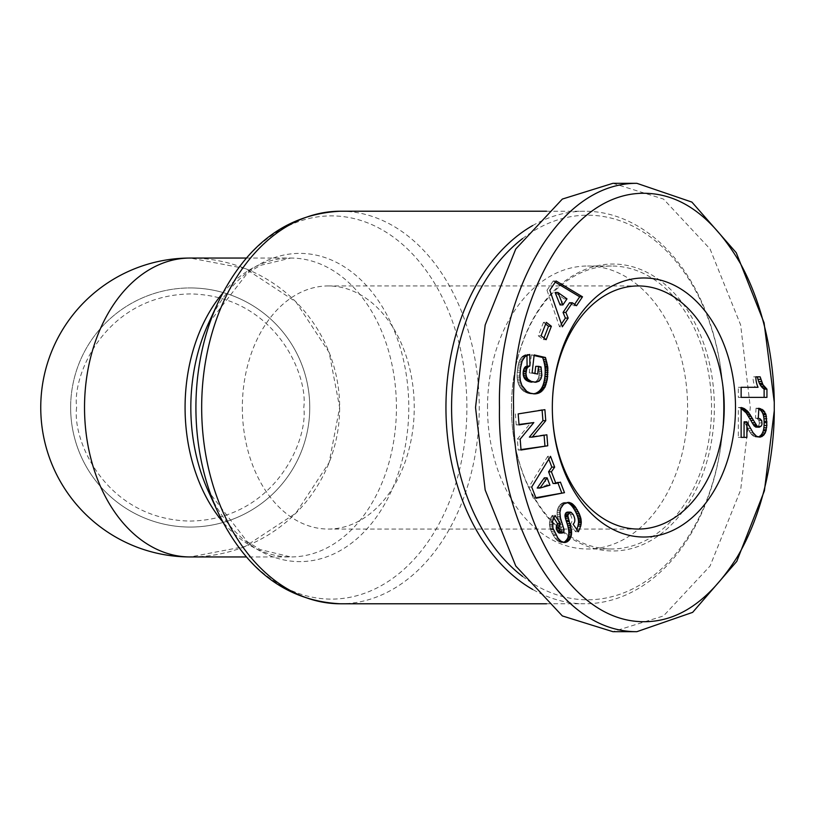 <?xml version="1.0" encoding="UTF-8"?>
<svg xmlns="http://www.w3.org/2000/svg" width="815" height="815" viewBox="0 0 815 815"><rect width="100%" height="100%" fill="white"/><g stroke="black" fill="none" stroke-linecap="round" stroke-linejoin="round"><path stroke-width="0.61" stroke-dasharray="4.08 3.06" d="M70.64 407.5A119.561 119.561 0 0 0 190.201 527.061A119.561 119.561 0 0 0 309.761 407.5A119.561 119.561 0 0 0 190.201 287.94A119.561 119.561 0 0 1 309.761 407.5A119.561 119.561 0 0 1 190.201 527.061A119.561 119.561 0 0 1 70.64 407.5A119.561 119.561 0 0 1 190.201 287.94A119.561 119.561 0 0 0 70.64 407.5A119.561 119.561 0 0 1 190.201 287.94A119.561 119.561 0 0 1 309.761 407.5M612.911 183.324L663.481 199.064L710.059 248.983L740.652 324.981L750.299 407.5L740.652 490.019L710.059 566.018L663.481 615.936L612.911 631.676M774.25 407.5L774.23 411.035M190.201 258.049A149.451 149.451 0 0 1 339.651 407.5A149.451 149.451 0 0 1 190.201 556.951A149.451 149.451 0 0 1 40.75 407.5A149.451 149.451 0 0 1 190.201 258.049L245.213 268.543L295.876 301.825L329.158 352.488L339.651 407.5L329.158 462.513L295.876 513.175L245.213 546.457L190.201 556.951M532.643 225.572A196.283 138.795 -90 0 1 584.732 211.217A196.283 138.795 -90 0 1 723.526 407.49A196.283 138.795 -90 0 1 723.526 407.5A192.299 135.973 -90 0 1 723.526 407.5A196.283 138.795 -90 0 1 723.526 407.51A196.283 138.795 -90 0 1 584.732 603.783A196.283 138.795 -90 0 1 532.643 589.428M522.619 238.55A192.299 135.973 -90 0 1 723.526 407.49A192.299 135.973 -90 0 1 723.526 407.51A192.299 135.973 -90 0 1 522.619 576.45M511.463 407.5A141.484 100.041 -90 0 1 511.463 407.49A141.484 100.041 -90 0 1 611.505 266.016A141.484 100.041 -90 0 1 711.546 407.5A141.484 100.041 -90 0 1 611.505 548.984A141.484 100.041 -90 0 1 511.463 407.51A143.471 101.447 -90 0 1 511.463 407.49A143.471 101.447 -90 0 1 612.921 264.029A143.471 101.447 -90 0 1 714.368 407.5A143.471 101.447 -90 0 1 612.921 550.971A143.471 101.447 -90 0 1 511.463 407.51A141.484 100.041 -90 0 1 511.463 407.5A143.471 101.447 -90 0 1 511.463 407.5L511.463 407.51M487.513 407.5A141.484 100.041 -90 0 1 587.554 266.016A141.484 100.041 -90 0 1 687.595 407.5A141.484 100.041 -90 0 1 587.554 548.984A141.484 100.041 -90 0 1 487.513 407.5M242.34 407.5A121.557 85.952 90 0 0 328.292 529.057A121.557 85.952 90 0 0 414.244 407.5A121.557 85.952 90 0 0 328.292 285.943A121.557 85.952 90 0 0 242.34 407.5M548.79 459.14L547.711 456.319L550.522 456.319M547.711 456.319L528.904 487.003L531.716 487.003M528.904 487.003L533.224 498.25L536.036 498.25M533.224 498.25L535.842 497.741M557.908 482.898L557.613 482.134L560.435 482.134M557.613 482.134L553.09 483.509M520.062 372.211L517.24 372.211L517.128 374.177L519.95 374.177M517.128 374.177L517.097 376.01L519.919 376.01M517.097 376.01L517.158 377.732L519.98 377.732M517.158 377.732L517.311 379.311L520.133 379.311M517.311 379.311L517.556 380.748L520.367 380.748M517.556 380.748L517.922 382.286L520.744 382.286M517.922 382.286L518.442 383.906L521.264 383.906M518.442 383.906L519.073 385.434L521.895 385.434M519.073 385.434L519.797 386.83L522.619 386.83M519.797 386.83L520.632 388.103L523.444 388.103M520.632 388.103L521.569 389.275L524.391 389.275M521.569 389.275L524.687 389.621M521.875 389.621L522.853 390.548L525.675 390.548M522.853 390.548L523.923 391.383L526.735 391.383M523.923 391.383L527.865 392.086M525.043 392.086L529.057 392.687M526.245 392.687L530.32 393.176M527.509 393.176L531.665 393.553M528.843 393.553L531.767 393.574M528.955 393.574L533.112 393.788M530.29 393.788L534.416 393.889M531.604 393.889L533.988 393.859M534.09 355.544L531.349 354.912L534.161 354.912M531.349 354.912L529.302 372.822L532.114 372.822M529.302 372.822L537.645 374.085M534.823 374.085L534.895 373.464M535.71 366.343L541.038 366.913M538.216 366.913L538.481 367.932L541.303 367.932M538.481 367.932L538.878 369.694L541.69 369.694M538.878 369.694L539.102 371.253L541.914 371.253M539.102 371.253L541.944 371.477M539.123 371.477L539.194 373.25L542.016 373.25M539.194 373.25L539.082 375.063L541.904 375.063M539.082 375.063L541.873 375.308M539.051 375.308L538.705 377.131L541.517 377.131M538.705 377.131L538.155 378.69L540.977 378.69M538.155 378.69L537.431 379.973L540.243 379.973M537.431 379.973L536.504 381.012L539.326 381.012M536.504 381.012L539.092 381.186M536.28 381.186L535.343 381.746L538.165 381.746M535.343 381.746L534.283 382.092L537.095 382.092M534.283 382.092L533.041 382.245M526.959 355.34L526.948 354.433L529.77 354.433M526.948 354.433L528.619 354.668M525.797 354.668L524.544 355.136L527.356 355.136M524.544 355.136L523.383 355.727L526.205 355.727M523.383 355.727L522.344 356.491L525.166 356.491M522.344 356.491L521.773 357.041L524.585 357.041M521.773 357.041L520.816 358.193L523.638 358.193M520.816 358.193L520.011 359.527L522.823 359.527M520.011 359.527L519.308 361.045L522.12 361.045M519.308 361.045L521.967 361.422M519.155 361.422L518.748 362.716L521.559 362.716M518.748 362.716L518.381 364.244L521.192 364.244M518.381 364.244L518.034 365.976L520.856 365.976M518.034 365.976L517.708 367.973L520.53 367.973M517.708 367.973L517.444 370.183L520.265 370.183M517.444 370.183L517.24 372.211M576.521 305.707L573.699 305.707L574.606 304.352M555.26 282.173L553.253 280.961L556.064 280.961M553.253 280.961L547.008 290.242L549.83 290.242M547.008 290.242L559.528 326.784L562.35 326.784M559.528 326.784L561.392 324.013M569.553 302.762L573.699 305.707M545.653 324.013L543.493 322.332L546.315 322.332M543.493 322.332L538.267 335.78L541.089 335.78M538.267 335.78L543.33 339.702L546.152 339.702M543.33 339.702L543.982 338.021M519.043 424.9L516.231 424.9L519.012 424.462M521.029 450.023L518.218 450.023L517.352 439.122L520.174 439.122M517.352 439.122L531.013 422.567M518.218 450.023L520.999 449.574M544.094 435.241L546.875 434.803M544.053 434.803L529.383 437.125M542.097 410.108L544.889 409.67M542.067 409.67L518.177 413.898M515.355 413.898L516.231 424.9M556.095 535.292L553.283 535.292L554.251 536.861L557.073 536.861M554.251 536.861L555.198 538.226L558.02 538.226M555.198 538.226L556.136 539.387L558.947 539.387M556.136 539.387L557.042 540.335L559.864 540.335M557.042 540.335L557.929 541.068L560.751 541.068M557.929 541.068L561.667 541.669M558.846 541.669L562.9 542.22M560.078 542.22L564.092 542.495M561.28 542.495L563.949 542.464M562.442 542.464L563.593 542.383M571.162 512.36L568.34 512.36L570.775 512.217M568.34 512.36L569.369 513.144L572.181 513.144M569.369 513.144L570.347 514.51L573.169 514.51M570.347 514.51C572.588 518.9 572.568 522.12 570.276 524.177L573.098 524.177M570.276 524.177L575.573 531.747L578.385 531.747M575.573 531.747L576.806 529.485M566.802 502.509L568.544 502.335M565.732 502.335L563.226 502.702L566.038 502.702M563.226 502.702L562.034 503.252L564.846 503.252M562.034 503.252L560.924 504.037L563.746 504.037M560.924 504.037L559.885 505.076L562.707 505.076M559.885 505.076L562.391 505.443M559.569 505.443L558.693 506.726L561.515 506.726M558.693 506.726L557.99 508.173L560.812 508.173M557.99 508.173L557.46 509.783L560.282 509.783M557.46 509.783L557.256 510.801L560.068 510.801M557.256 510.801L557.083 512.472L559.905 512.472M557.083 512.472L557.093 514.275L559.915 514.275M557.093 514.275L557.307 516.201L560.119 516.201M557.307 516.201L560.211 516.71M557.389 516.71L557.643 518.004L560.455 518.004M557.643 518.004L558.01 519.461L560.822 519.461M558.01 519.461L558.458 521.08L561.28 521.08M558.458 521.08L559.009 522.843L561.82 522.843M559.009 522.843L559.64 524.779L562.462 524.779M559.64 524.779L560.669 527.723L563.491 527.723M560.669 527.723L561.209 529.587L564.031 529.587M561.209 529.587L561.352 530.83L564.174 530.83M561.352 530.83L564.174 531.013M561.352 531.013L560.832 532.531L563.654 532.531M560.832 532.531L563.246 532.878M560.425 532.878L559.212 533.051M553.711 517.759L552.213 515.447L555.035 515.447M552.213 515.447L551.511 516.567L554.332 516.567M551.511 516.567L550.726 518.075L553.548 518.075M550.726 518.075L550.125 519.634L552.947 519.634M550.125 519.634L549.738 521.203L552.56 521.203M549.738 521.203L549.504 522.792L552.326 522.792M549.504 522.792L549.493 524.402L552.305 524.402M549.493 524.402L549.544 525.206L552.356 525.206M549.544 525.206L549.768 526.673L552.59 526.673M549.768 526.673L550.115 528.202L552.937 528.202M550.115 528.202L550.624 529.76L553.446 529.76M550.624 529.76L551.256 531.37L554.078 531.37M551.256 531.37L552.04 533.051L554.852 533.051M552.04 533.051L552.957 534.732L555.779 534.732M552.957 534.732L553.283 535.292M762.107 422.934L759.285 422.934L759.213 424.075L762.035 424.075M756.493 427.213L758.48 426.001L761.302 426.001M758.48 426.001L759.213 424.075M758.001 426.571L760.823 426.571M741.141 407.5L738.319 407.5L741.141 407.887M739.908 407.887L741.141 408.437M738.319 437.37L741.141 437.37L738.319 437.37L738.319 407.5M744.064 437.37L746.886 437.37M744.064 421.824L744.574 422.578L747.386 422.578M744.574 422.578L745.603 424.218L748.425 424.218M745.603 424.218L746.489 425.858L749.301 425.858M746.489 425.858L747.671 428.211L750.483 428.211M747.671 428.211L750.686 428.639M747.875 428.639L749.056 430.809L751.878 430.809M749.056 430.809L750.187 432.633L753.009 432.633M750.187 432.633L751.277 434.12L754.089 434.12M751.277 434.12L752.306 435.23L755.128 435.23M752.306 435.23L753.641 436.229L756.463 436.229M753.641 436.229L757.97 436.901M755.159 436.901L759.56 437.115M756.738 437.115L759.03 437.044M760.67 410.353L763.492 410.353M758.796 409.15L757.848 408.712L758.826 408.712M757.848 408.712L756.035 408.213L758.857 408.213M756.035 408.213L755.454 418.197L758.276 418.197M755.454 418.197L758.327 418.197M755.505 418.197L760.12 418.839M757.298 418.839L758.459 419.837L761.271 419.837M758.459 419.837L758.938 420.723L761.75 420.723M758.938 420.723L759.285 422.934M758.052 387.288L755.23 387.288A19.957 14.11 -90 0 1 752.979 376.846L755.8 376.846L752.979 376.846M738.319 387.288L741.141 387.288L738.319 387.288L738.319 397.374L741.141 397.374L738.319 397.374M764.124 397.374L766.946 397.374M757.318 376.846L760.14 376.846M537.217 488.042L547.13 485.18L544.318 477.845M560.088 304.922L564.153 298.881L555.117 292.473M547.13 485.18L549.942 485.18M564.153 298.881L566.975 298.881M76.62 407.5C72.056 440.721 106.133 519.532 190.201 521.08C274.268 519.532 308.345 440.721 303.781 407.5C308.345 374.279 274.268 295.468 190.201 293.92C106.133 295.468 72.056 374.279 76.62 407.5M340.466 211.217A196.283 138.795 -90 0 1 479.251 407.5A196.283 138.795 -90 0 1 340.466 603.783M217.687 303.323A191.617 135.494 -90 0 1 369.816 223.748A191.617 135.494 -90 0 1 466.893 407.5A191.617 135.494 -90 0 1 369.816 591.252A191.617 135.494 -90 0 1 217.687 511.677M222.627 293.247A149.451 105.675 -90 0 1 290.751 258.049A149.451 105.675 -90 0 1 396.426 407.5A149.451 105.675 -90 0 1 290.751 556.951A149.451 105.675 -90 0 1 222.627 521.753M246.364 258.049L290.751 258.049L260.189 265.415L247.261 273.31L208.345 323.708A154.117 108.976 -90 0 1 330.696 259.71A154.117 108.976 -90 0 1 408.784 407.5A154.117 108.976 -90 0 1 330.696 555.29A154.117 108.976 -90 0 1 208.345 491.292L247.261 541.69L260.189 549.585L290.751 556.951L246.364 556.951M560.374 526.877L563.196 526.877M745.674 424.36L748.496 424.36M546.539 211.217L584.732 211.217M611.505 266.016L587.554 266.016M638.277 529.057L328.292 529.057M546.539 603.783L584.732 603.783M611.505 548.984L587.554 548.984M638.277 285.943L328.292 285.943"/><path stroke-width="1.22" d="M774.23 411.035L764.409 490.803L736.76 561.392L692.648 612.36L636.872 631.676L612.911 631.676L562.35 615.936L515.773 566.018L485.18 490.019L475.532 407.5L485.18 324.981L515.773 248.983L562.35 199.064L612.911 183.324L636.872 183.324L691.894 202.089L736.251 252.732L764.073 322.801L774.209 401.754M774.25 407.5C774.77 439.937 768.433 504.159 737.29 556.9C709.57 600.808 677.958 622.405 642.485 621.702C565.141 620.49 511.362 509.406 513.572 407.5C511.076 303.557 567.76 190.068 646.876 193.338C682.42 194.673 713.573 218.033 740.336 263.408C769.024 315.609 774.678 376.01 774.25 407.5M636.872 631.676C554.944 631.992 497.119 515.375 499.483 407.5C496.987 299.625 555.117 183.008 636.872 183.324M246.364 556.951L190.201 556.951A149.451 149.451 0 0 1 40.75 407.5A149.451 149.451 0 0 1 190.201 258.049A149.451 105.675 90 0 0 84.526 407.5A149.451 105.675 90 0 0 190.201 556.951A149.451 149.451 0 0 1 40.75 407.5A149.451 149.451 0 0 1 190.201 258.049L246.364 258.049M532.643 589.428A196.283 138.795 -90 0 1 445.948 407.5A196.283 138.795 -90 0 1 532.643 225.572M522.619 576.45A192.299 135.973 -90 0 1 451.581 407.5A192.299 135.973 -90 0 1 522.619 238.55M735.497 407.5A129.524 91.586 -90 0 1 643.921 537.024A129.524 91.586 -90 0 1 552.326 407.51A129.524 91.586 -90 0 1 552.326 407.5A121.557 85.952 90 0 0 638.277 529.057A121.557 85.952 90 0 0 724.229 407.5A121.557 85.952 90 0 0 638.277 285.943A121.557 85.952 90 0 0 552.326 407.49A129.524 91.586 -90 0 1 552.326 407.49A129.524 91.586 -90 0 1 643.921 277.976A129.524 91.586 -90 0 1 735.497 407.5M531.716 487.003L550.522 456.319L554.669 467.117L551.409 471.783L555.911 483.509L560.435 482.134L564.479 492.678L536.036 498.25L531.716 487.003M519.919 376.01L520.53 367.973L522.12 361.045L525.166 356.491L529.77 354.433L529.903 365.935L527.621 367.341L526.663 369.083L525.97 373.627L526.561 376.897L527.957 379.26L531.268 381.42L535.863 382.245L539.092 381.186L540.977 378.69L541.873 375.308L541.038 366.913L538.532 366.343L537.645 374.085L532.114 372.822L534.161 354.912L545.48 357.5L547.812 367.351L547.385 378.975L545.041 386.972L541.007 391.872L538.094 393.339L534.416 393.889L530.32 393.176L526.735 391.383L521.895 385.434L520.367 380.748L519.919 376.01M556.064 280.961L582.501 296.803L576.521 305.707L572.375 302.762L565.875 312.43L568.187 318.095L562.35 326.784L549.83 290.242L556.064 280.961M541.089 335.78L546.315 322.332L551.368 326.265L546.152 339.702L541.089 335.78M520.174 439.122L533.825 422.567L519.043 424.9L518.177 413.898L544.889 409.67L545.755 420.672L532.205 437.125L546.875 434.803L547.741 445.795L521.029 450.023L520.174 439.122M558.02 538.226L552.937 528.202L552.56 521.203L555.035 515.447L560.323 523.648L559.08 527.427L560.18 531.197L562.034 533.051L563.654 532.531L564.031 529.587L560.455 518.004L559.905 512.472L560.812 508.173L563.746 504.037L568.544 502.335L572.171 503.68L575.247 506.736L579.19 513.521L580.871 518.35L581.278 522.731L580.738 526.093L578.385 531.747L573.098 524.177C575.38 522.12 575.41 518.9 573.169 514.51L571.162 512.36L569.522 512.278L567.8 515.569L571.529 530.636L571.478 534.874L569.807 539.357L566.914 541.975L564.092 542.495L560.751 541.068L558.02 538.226M570.775 512.217L566.7 512.278L567.963 512.217L565.977 512.767L568.799 512.767M761.302 426.001L762.035 424.075L761.75 420.723L760.12 418.839L758.276 418.197L758.857 408.213L763.492 410.353L766.059 414.804L766.874 425.43L765.305 432.908L762.056 436.514L759.56 437.115L756.463 436.229L753.009 432.633L746.886 421.824L746.886 437.37L741.141 437.37L741.141 407.5L744.258 408.57L748.017 411.636L757.043 425.96L759.305 427.213L761.302 426.001M741.141 387.288L758.052 387.288A19.957 14.11 -90 0 1 755.8 376.846L760.14 376.846L762.942 384.721L766.946 389.142L766.946 397.374L741.141 397.374L741.141 387.288L755.23 387.288M554.669 467.117L551.847 467.117L548.79 459.14M535.842 497.741L564.479 492.678M561.657 492.678L557.908 482.898M551.409 471.783L548.587 471.783L553.09 483.509L555.911 483.509M548.587 471.783L551.847 467.117M533.988 393.859L535.669 393.859M533.204 393.798L536.902 393.655M534.08 393.655L538.094 393.339M535.272 393.339L539.255 392.881M536.433 392.881L539.836 392.606M537.014 392.606L538.185 391.872L541.007 391.872M538.185 391.872L539.265 391.006L542.087 391.006M539.265 391.006L540.253 389.978L543.075 389.978M540.253 389.978L541.16 388.796L543.982 388.796M541.16 388.796L541.975 387.461L544.787 387.461M541.975 387.461L545.041 386.972M542.22 386.972L542.821 385.658L545.632 385.658M542.821 385.658L543.361 384.191L546.172 384.191M543.361 384.191L543.809 382.592L546.631 382.592M543.809 382.592L544.216 380.849L547.038 380.849M544.216 380.849L544.563 378.975L547.385 378.975M544.563 378.975L544.827 376.938L547.649 376.938M544.827 376.938L544.909 376.184L547.731 376.184M544.909 376.184L545.072 374.248L547.884 374.248M545.072 374.248L545.174 372.384L547.986 372.384M545.174 372.384L545.184 370.621L547.996 370.621M545.184 370.621L545.133 368.951L547.945 368.951M545.133 368.951L544.991 367.351L547.812 367.351M544.991 367.351L544.838 366.159L547.66 366.159M544.838 366.159L544.583 364.621L547.395 364.621M544.583 364.621L544.237 362.97L547.059 362.97M544.237 362.97L543.799 361.239L546.61 361.239M543.799 361.239L543.279 359.415L546.101 359.415M543.279 359.415L542.668 357.5L545.48 357.5M542.668 357.5L534.09 355.544M534.895 373.464L535.71 366.343L538.532 366.343M534.457 382.174L535.863 382.245M531.635 382.174L530.096 381.909L532.908 381.909M530.096 381.909L532.755 381.878M529.933 381.878L528.446 381.42L531.268 381.42M528.446 381.42L527.162 380.829L529.984 380.829M527.162 380.829L526.052 380.126L528.874 380.126M526.052 380.126L525.145 379.26L527.957 379.26M525.145 379.26L524.402 378.272L527.224 378.272M524.402 378.272L523.739 376.897L526.561 376.897M523.739 376.897L523.312 375.318L526.133 375.318M523.312 375.318L523.149 373.627L525.97 373.627M523.149 373.627L523.23 371.783L526.052 371.783M523.23 371.783L523.383 370.744L526.205 370.744M523.383 370.744L523.851 369.083L526.663 369.083M523.851 369.083L524.514 367.738L527.336 367.738M524.514 367.738L527.621 367.341M524.799 367.341L525.838 366.444L528.65 366.444M525.838 366.444L529.903 365.935M527.081 365.935L526.959 355.34M574.606 304.352L579.689 296.803L582.501 296.803M579.689 296.803L555.26 282.173M561.392 324.013L565.376 318.095L568.187 318.095M565.376 318.095L563.053 312.43L565.875 312.43M563.053 312.43L569.553 302.762L572.375 302.762M551.368 326.265L548.546 326.265L545.653 324.013M543.982 338.021L548.546 326.265M519.012 424.462L533.825 422.567M520.999 449.574L547.741 445.795M544.929 445.795L544.094 435.241M545.755 420.672L542.933 420.672L529.383 437.125L532.205 437.125M542.933 420.672L542.097 410.108M563.949 542.464L565.264 542.464M563.593 542.383L565.681 542.383M563.165 542.281L566.914 541.975M564.102 541.975L568.055 541.282M565.233 541.282L566.262 540.304L569.084 540.304M566.262 540.304L566.985 539.357L569.807 539.357M566.985 539.357L567.76 537.992L570.571 537.992M567.76 537.992L568.32 536.514L571.132 536.514M568.32 536.514L568.666 534.874L571.478 534.874M568.666 534.874L568.819 533.112L571.641 533.112M568.819 533.112L568.819 532.073L571.631 532.073M568.819 532.073L568.707 530.636L571.529 530.636M568.707 530.636L568.483 529.078L571.305 529.078M568.483 529.078L568.136 527.397L570.958 527.397M568.136 527.397L567.698 525.593L570.52 525.593M567.698 525.593L567.128 523.678L569.95 523.678M567.128 523.678L565.977 520.235L568.799 520.235M565.977 520.235L565.406 518.269L568.218 518.269M565.406 518.269L565.08 516.73L567.892 516.73M565.08 516.73L564.978 515.569L567.8 515.569M564.978 515.569L565.172 514.234L567.994 514.234M565.172 514.234L565.977 512.767M576.806 529.485L577.917 526.093L580.738 526.093M577.917 526.093L578.253 524.432L581.075 524.432M578.253 524.432L578.467 522.731L581.278 522.731M578.467 522.731L578.477 521.213L581.289 521.213M578.477 521.213L578.334 519.827L581.146 519.827M578.334 519.827L578.059 518.35L580.871 518.35M578.059 518.35L577.641 516.802L580.463 516.802M577.641 516.802L577.071 515.202L579.893 515.202M577.071 515.202L576.378 513.521L579.19 513.521M576.378 513.521L575.522 511.749L578.344 511.749M575.522 511.749L574.534 509.946L577.346 509.946M574.534 509.946L577.132 509.558M574.31 509.558L573.363 508.051L576.185 508.051M573.363 508.051L572.425 506.736L575.247 506.736M572.425 506.736L571.488 505.585L574.3 505.585M571.488 505.585L570.531 504.628L573.352 504.628M570.531 504.628L569.573 503.853L572.395 503.853M569.573 503.853L572.171 503.68M569.349 503.68L568.157 502.987L570.979 502.987M568.157 502.987L566.945 502.539L569.756 502.539M561.189 532.531L558.367 532.531L559.212 533.051L562.034 533.051M558.367 532.531L557.358 531.197L560.18 531.197M557.358 531.197L557.063 530.606L559.885 530.606M557.063 530.606L556.462 528.986L559.284 528.986M556.462 528.986L556.268 527.427L559.08 527.427M556.268 527.427L556.309 526.796L559.131 526.796M556.309 526.796L556.696 525.227L559.518 525.227M556.696 525.227L557.501 523.648L560.323 523.648M557.501 523.648L553.711 517.759M741.141 408.437L746.234 412.95L754.048 425.787L755.739 427.07L759.305 427.213M755.739 427.07L758.551 427.07M754.221 425.96L757.043 425.96M754.048 425.787L756.86 425.787M753.162 424.574L755.984 424.574M752.051 422.791L754.873 422.791M749.708 418.441L752.53 418.441M748.476 416.343L751.298 416.343M747.345 414.519L750.157 414.519M746.234 412.95L749.046 412.95M745.195 411.636L748.017 411.636M744.238 410.597L747.06 410.597M742.934 409.527L745.745 409.527M741.446 408.57L744.258 408.57M741.141 407.887L742.73 407.887M741.141 437.37L744.064 437.37L744.064 421.824L746.886 421.824M759.03 437.044L760.517 437.044M758.072 436.922L762.056 436.514M759.234 436.514L760.67 435.475L763.492 435.475M760.67 435.475L761.434 434.619L764.246 434.619M761.434 434.619L762.494 432.908L765.305 432.908M762.494 432.908L763.268 430.88L766.09 430.88M763.268 430.88L763.543 429.811L766.365 429.811M763.543 429.811L763.879 427.783L766.691 427.783M763.879 427.783L764.052 425.43L766.874 425.43M764.052 425.43L764.124 422.679L766.946 422.679M764.124 422.679L764.103 421.324L766.915 421.324M764.103 421.324L763.971 418.798L766.793 418.798M763.971 418.798L763.675 416.628L766.487 416.628M763.675 416.628L763.248 414.804L766.059 414.804M763.248 414.804L762.84 413.663L765.662 413.663M762.84 413.663L761.882 411.809L764.704 411.809M761.882 411.809L760.67 410.353L763.472 410.353M760.65 410.353L759.386 409.425L762.208 409.425M758.826 408.712L760.67 408.712M759.386 409.425L758.796 409.15M741.141 397.374L764.124 397.374L764.124 389.142L766.946 389.142M764.124 389.142L766.742 389M763.93 389L762.494 387.828L765.305 387.828M762.494 387.828L761.23 386.402L764.042 386.402M761.23 386.402L760.12 384.721L762.942 384.721M760.12 384.721L759.417 383.407L762.229 383.407M759.417 383.407L758.653 381.522L761.475 381.522M758.653 381.522L757.95 379.342L760.772 379.342M757.95 379.342L757.318 376.846L755.8 376.846M547.13 477.845L544.318 477.845L537.217 488.042L540.039 488.042L549.942 485.18L547.13 477.845L540.039 488.042M555.117 292.473L560.088 304.922L562.91 304.922L566.975 298.881L557.929 292.473L555.117 292.473M557.929 292.473L562.91 304.922M217.687 511.677A191.617 135.494 -90 0 1 195.916 407.5A191.617 135.494 -90 0 1 217.687 303.323L208.345 323.708A154.117 108.976 -90 0 0 190.832 407.5A154.117 108.976 -90 0 0 208.345 491.292L217.687 511.677C245.855 570.368 286.788 601.073 340.466 603.783A196.283 138.795 -90 0 1 201.672 407.5A196.283 138.795 -90 0 1 340.466 211.217L546.539 211.217M222.627 521.753A149.451 105.675 -90 0 1 185.076 407.5A149.451 105.675 -90 0 1 222.627 293.247M566.445 521.631L569.267 521.631M578.467 522.558L581.278 522.558M750.747 420.367L753.559 420.367M340.466 211.217C286.788 213.927 245.855 244.632 217.687 303.323M340.466 603.783L546.539 603.783M567.393 512.115L570.215 512.115"/></g></svg>
